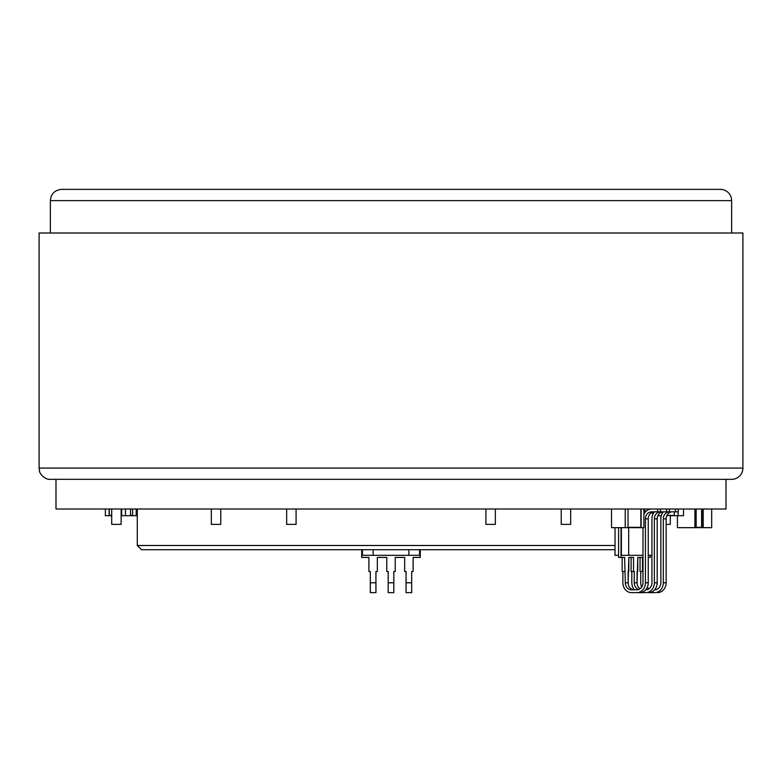 <?xml version="1.0" encoding="UTF-8"?>
<svg xmlns="http://www.w3.org/2000/svg" width="782" height="782" viewBox="0 0 782 782"><rect width="100%" height="100%" fill="white"/><g stroke="black" fill="none" stroke-linecap="round" stroke-linejoin="round"><path stroke-width="1.17" d="M121.142 509.014L121.142 524.38L111.709 524.38L111.709 509.014M220.768 509.014L220.768 524.38L211.335 524.38L211.335 509.014M296.085 509.014L296.085 524.38L286.662 524.38L286.662 509.014M495.338 509.014L495.338 524.38L485.915 524.38L485.915 509.014M570.664 509.014L570.664 524.38L561.232 524.38L561.232 509.014M670.291 524.38L670.291 515.7L670.291 524.38L666.127 524.38L666.127 582.776A9.853 8.534 90 0 1 657.594 592.629A9.853 8.534 90 0 0 666.127 582.776L666.127 518.867A7.038 6.1 -90 0 1 672.217 511.829M660.868 524.38L660.858 515.7M391 479.337L50.361 479.337C43.235 479.816 38.719 471.047 39.599 471.39L39.1 468.076L742.9 468.076A11.261 11.261 0 0 1 731.639 479.337L391 479.337M657.74 189.371L61.622 189.371C54.779 190.046 51.026 193.799 50.361 200.632L50.361 233.007M50.361 200.632L731.639 200.632A11.261 11.261 0 0 0 720.378 189.371L391 189.371M742.9 468.076L742.9 233.007L39.1 233.007L39.1 468.076M615.023 545.494L137.28 545.494L137.28 509.014M137.28 545.494L141.503 549.717L615.023 549.717M726.009 479.337L726.009 509.014L55.991 509.014L55.991 479.337M653.527 513.1L653.527 511.887M701.61 509.014L701.61 527.312L696.156 527.312M701.953 509.014L701.953 527.664L696.156 527.664L696.156 509.014M701.953 527.664L711.688 527.664L711.688 509.014M703.194 509.014L703.194 527.664M677.417 515.7L677.417 527.664L694.915 527.664L694.915 509.014M696.156 527.664L694.915 527.664M640.839 509.014L640.839 527.312L628.024 527.312M628.669 527.312L628.024 527.664L628.024 509.014M629.764 527.312L628.669 527.664L628.689 555.328L621.377 555.328L621.377 527.664M630.546 527.312L630.018 527.664M641.103 509.014L641.103 527.664L630.546 527.664M641.103 527.664L643.909 527.664L643.909 509.014M611.534 509.014L611.534 527.664L625.219 527.664L625.219 509.014M628.024 527.664L625.219 527.664M674.387 515.348L666.938 515.348M670.418 515.348L666.772 515.7M671.044 515.348L670.457 515.7M674.387 511.829L674.387 515.7L671.044 515.7M662.237 511.936L662.237 513.52M662.061 513.842L662.061 511.966M674.387 515.7L683.527 515.7L683.527 509.014M678.082 511.829L678.082 515.7M661.318 515.7L658.366 515.7L658.366 514.703A7.038 6.1 -90 0 0 657.183 518.867L657.183 582.776A9.853 8.534 90 0 1 648.649 592.629A9.853 8.534 90 0 0 648.972 592.619A9.853 8.534 -90 0 0 649.285 592.629L654.778 592.629A9.853 8.534 -90 0 0 663.312 582.776L663.312 518.867A7.038 6.1 90 0 1 669.402 511.829L678.317 511.829L678.317 509.014M121.709 515.348L121.142 515.348M111.709 515.348L109.275 515.348L109.275 509.014M111.709 515.7L109.118 515.7L109.118 509.014M121.709 509.014L121.709 515.7L130.526 515.7L130.526 509.014M109.118 515.7L105.345 515.7L105.345 509.014M125.482 509.014L125.482 515.7M132.608 515.348L130.526 515.348M132.608 509.014L132.608 515.7L130.526 515.7M132.608 515.7L137.28 515.7M136.195 509.014L136.195 515.7M420.276 549.717L420.276 557.439L413.101 557.439L413.101 571.515L411.694 571.515L411.694 592.629L406.063 592.629L406.063 571.515L404.656 571.515L404.656 557.439L395.223 557.439L395.223 571.515L393.815 571.515L393.815 592.629L388.185 592.629L388.185 571.515L386.777 571.515L386.777 557.439L377.344 557.439L377.344 571.515L375.937 571.515L375.937 592.629L370.306 592.629L370.306 571.515L368.899 571.515L368.899 557.439L361.724 557.439L361.724 549.717M419.572 549.717L419.572 555.328L362.428 555.328L362.428 549.717M408.878 549.717L408.878 555.328M373.122 549.717L373.122 555.328M622.883 571.515L622.883 582.776A9.853 8.534 -90 0 0 631.416 592.629L636.9 592.629A9.853 8.534 -90 0 0 645.433 582.776L645.433 518.867A7.038 6.1 90 0 1 651.523 511.829L660.438 511.829L660.438 509.014A9.853 8.534 -90 0 0 660.438 509.014M634.231 592.629L639.715 592.629A9.853 8.534 90 0 0 640.028 592.619A9.853 8.534 -90 0 0 640.35 592.629L645.834 592.629A9.853 8.534 -90 0 0 654.368 582.776L654.368 518.867A7.038 6.1 90 0 1 660.467 511.829L669.372 511.829L669.372 509.014A9.853 8.534 -90 0 0 669.372 509.014M647.349 587.174A7.038 6.1 -90 0 0 648.972 588.807A7.038 6.1 -90 0 1 647.349 587.174A9.853 8.534 90 0 0 648.249 582.776L648.249 557.439L650.301 557.439L650.301 555.328L650.301 557.439M653.547 513.1L650.849 513.1A7.038 6.1 -90 0 1 654.338 511.829A7.038 6.1 -90 0 0 648.249 518.867L648.249 582.776A9.853 8.534 90 0 1 639.715 592.629L636.9 592.629M634.231 589.814A7.038 6.1 -90 0 1 628.132 582.776A7.038 6.1 -90 0 0 634.231 589.814M628.836 571.515L628.836 557.439L633.547 557.439L633.547 571.515L631.113 571.515L631.113 557.439L628.836 557.439L628.132 582.776L625.317 582.776A7.038 6.1 90 0 0 631.416 589.814L636.9 589.814A7.038 6.1 90 0 0 642.99 582.776L642.99 527.664M652.1 592.629L654.778 592.629M663.429 511.829A9.853 8.534 -90 0 0 660.868 518.867L660.868 582.776A7.038 6.1 90 0 1 654.778 589.814L654.622 589.814A9.853 8.534 90 0 0 657.183 582.776L657.183 518.867A7.038 6.1 -90 0 1 663.283 511.829M640.028 588.807A7.038 6.1 -90 0 1 637.066 582.776A7.038 6.1 -90 0 0 640.028 588.807M637.77 571.515L637.77 557.439L642.491 557.439L642.491 571.515L640.047 571.515L640.047 557.439L637.77 557.439L637.066 582.776L634.251 582.776A7.038 6.1 90 0 0 638.62 589.52M643.166 592.629L645.834 592.629M644.72 509.014L644.72 511.125L646.245 511.125L643.909 511.125M675.501 509.014L675.501 511.829M647.564 589.52A7.038 6.1 90 0 1 646.362 588.944M640.751 571.515L640.751 582.776A9.853 8.534 -90 0 0 641.651 587.174M628.132 571.515L628.132 582.776M657.623 509.014L657.623 511.829M651.523 509.014A9.853 8.534 -90 0 0 643.909 514.419M621.025 527.664L621.025 557.439L624.613 557.439L625.317 582.776M637.066 571.515L637.066 582.776M666.557 509.014L666.557 511.829M654.495 511.829A9.853 8.534 -90 0 0 651.934 518.867L651.934 582.776A7.038 6.1 90 0 1 645.834 589.814L645.688 589.814M633.547 571.515L634.251 571.515L634.251 582.776M631.817 571.515L631.817 582.776A9.853 8.534 -90 0 0 634.378 589.814M622.179 557.439L622.179 571.515L624.613 571.515M618.582 527.664L618.582 557.439L621.025 557.439M642.99 571.515L642.491 571.515M615.023 527.664L615.023 555.328L618.582 555.328M644.612 513.1L643.909 513.1M651.934 555.328L648.249 555.328M642.99 555.328L628.689 555.328M375.937 582.776L370.306 582.776M393.815 582.776L388.185 582.776M411.694 582.776L406.063 582.776M654.368 582.776L657.183 582.776M654.368 518.867L657.183 518.867M645.433 582.776L648.249 582.776M645.433 518.867L648.249 518.867M663.312 582.776L666.127 582.776M663.312 518.867L666.127 518.867M731.639 200.632L731.639 233.007"/></g></svg>
